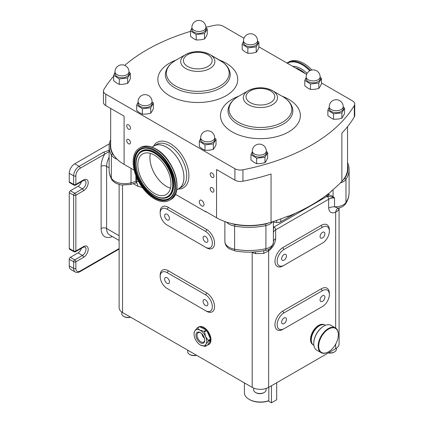 <?xml version="1.0" encoding="UTF-8"?>
<svg xmlns="http://www.w3.org/2000/svg" width="424" height="424" viewBox="0 0 424 424"><rect width="100%" height="100%" fill="white"/><g stroke="black" fill="none" stroke-linecap="round" stroke-linejoin="round"><path stroke-width="0.64" d="M204.479 338.352A5.438 3.138 60 0 1 201.856 333.799M200.632 332.803A5.438 3.138 -120 0 0 198.178 332.676A5.438 3.138 -120 0 0 197.441 333.45A5.438 3.138 -120 0 0 198.671 339.714A5.438 3.138 -120 0 0 203.621 342.094A5.438 3.138 -120 0 0 204.357 341.32A5.438 3.138 -120 0 0 204.734 339.905M204.304 342.2A6.217 3.588 60 0 1 198.432 341.161A6.217 3.588 60 0 1 196.397 333.206A6.217 3.588 60 0 1 200.351 332.628A6.217 3.588 60 0 1 204.744 340.239A6.217 3.588 60 0 1 204.304 342.2M205.486 236.486A3.419 1.972 -120 0 0 203.774 236.316A3.419 1.972 -120 0 0 203.255 239.051A3.419 1.972 -120 0 0 205.486 242.067A3.419 1.972 -120 0 0 207.193 242.237A3.419 1.972 -120 0 0 207.718 239.496A3.419 1.972 -120 0 0 205.486 236.486M167.035 214.284A3.419 1.972 -120 0 0 165.323 214.115A3.419 1.972 -120 0 0 164.804 216.855A3.419 1.972 -120 0 0 167.035 219.865A3.419 1.972 -120 0 0 168.741 220.035A3.419 1.972 -120 0 0 169.266 217.295A3.419 1.972 -120 0 0 167.035 214.284M205.486 299.911A3.419 1.972 -120 0 0 203.774 299.741A3.419 1.972 -120 0 0 203.255 302.482A3.419 1.972 -120 0 0 205.486 305.497A3.419 1.972 -120 0 0 207.193 305.662A3.419 1.972 -120 0 0 207.718 302.927A3.419 1.972 -120 0 0 205.486 299.911M167.035 277.715A3.419 1.972 -120 0 0 165.323 277.545A3.419 1.972 -120 0 0 164.804 280.285A3.419 1.972 -120 0 0 167.035 283.296A3.419 1.972 -120 0 0 168.741 283.465A3.419 1.972 -120 0 0 169.266 280.725A3.419 1.972 -120 0 0 167.035 277.715M284.038 254.559A3.419 1.972 120 0 0 281.806 257.575A3.419 1.972 120 0 0 282.331 260.31A3.419 1.972 120 0 0 284.038 260.14A3.419 1.972 120 0 0 286.269 257.13A3.419 1.972 120 0 0 285.744 254.389A3.419 1.972 120 0 0 284.038 254.559M322.489 232.363A3.419 1.972 120 0 0 320.258 235.373A3.419 1.972 120 0 0 320.783 238.113A3.419 1.972 120 0 0 322.489 237.944A3.419 1.972 120 0 0 324.72 234.928A3.419 1.972 120 0 0 324.201 232.193A3.419 1.972 120 0 0 322.489 232.363M322.489 295.788A3.419 1.972 120 0 0 320.258 298.803A3.419 1.972 120 0 0 320.783 301.544A3.419 1.972 120 0 0 322.489 301.374A3.419 1.972 120 0 0 324.72 298.358A3.419 1.972 120 0 0 324.201 295.623A3.419 1.972 120 0 0 322.489 295.788M284.038 317.989A3.419 1.972 120 0 0 281.806 321A3.419 1.972 120 0 0 282.331 323.74A3.419 1.972 120 0 0 284.038 323.57A3.419 1.972 120 0 0 286.269 320.56A3.419 1.972 120 0 0 285.744 317.82A3.419 1.972 120 0 0 284.038 317.989M212.079 173.056A2.639 1.526 -120 0 0 210.755 172.923A2.639 1.526 -120 0 0 210.352 175.038A2.639 1.526 -120 0 0 212.079 177.364A2.639 1.526 -120 0 0 213.399 177.497A2.639 1.526 -120 0 0 213.802 175.382A2.639 1.526 -120 0 0 212.079 173.056M212.079 187.641A2.639 1.526 -120 0 0 210.755 187.514A2.639 1.526 -120 0 0 210.352 189.629A2.639 1.526 -120 0 0 212.079 191.955A2.639 1.526 -120 0 0 213.399 192.088A2.639 1.526 -120 0 0 213.802 189.968A2.639 1.526 -120 0 0 212.079 187.641M128.583 139.438A2.639 1.526 -120 0 0 127.264 139.305A2.639 1.526 -120 0 0 126.856 141.42A2.639 1.526 -120 0 0 128.583 143.752A2.639 1.526 -120 0 0 129.903 143.879A2.639 1.526 -120 0 0 130.306 141.764A2.639 1.526 -120 0 0 128.583 139.438M128.583 124.847A2.639 1.526 -120 0 0 127.264 124.72A2.639 1.526 -120 0 0 126.856 126.834A2.639 1.526 -120 0 0 128.583 129.161A2.639 1.526 -120 0 0 129.903 129.293A2.639 1.526 -120 0 0 130.306 127.174A2.639 1.526 -120 0 0 128.583 124.847M201.638 200.393A3.339 1.929 -120 0 0 199.969 200.229A3.339 1.929 -120 0 0 199.46 202.905A3.339 1.929 -120 0 0 201.638 205.847A3.339 1.929 -120 0 0 203.313 206.011A3.339 1.929 -120 0 0 203.822 203.334A3.339 1.929 -120 0 0 201.638 200.393M150.414 153.382A23.421 13.52 -120 0 0 166.484 186.406A23.421 13.52 -120 0 0 170.49 188.15M328.256 351.957L328.531 351.798A13.907 8.03 120 0 0 338.363 334.769A13.907 8.03 120 0 0 328.531 329.093A13.907 8.03 120 0 0 318.7 346.122A13.907 8.03 120 0 0 328.531 351.798L328.256 351.957A14.294 8.252 -60 0 1 322.383 353.176A14.294 8.252 -60 0 1 321.111 352.667A14.294 8.252 -60 0 1 318.917 341.209A14.294 8.252 -60 0 1 328.256 328.616A14.294 8.252 -60 0 1 334.133 327.397A14.294 8.252 -60 0 1 335.405 327.906A14.294 8.252 -60 0 1 338.363 334.451A14.294 8.252 -60 0 1 338.363 334.61M214.677 139.692A6.991 4.039 180 0 1 212.329 142.708A6.991 4.039 180 0 1 204.819 143.37A6.991 4.039 180 0 1 200.69 139.692L200.69 137.789A6.991 4.039 180 0 0 202.455 140.466A6.991 4.039 180 0 0 212.329 140.805A6.991 4.039 180 0 0 214.677 137.789L214.677 139.692M200.69 138.468L199.338 141.234L204.993 144.913L213.341 143.927L216.028 139.257L214.677 138.076M216.028 139.257L216.028 144.701L214.687 147.377L213.341 149.37L209.17 150.207L204.993 150.361L202.163 148.861L199.338 146.683L199.338 141.234M205.884 29.325A6.991 4.039 180 0 1 203.536 32.341A6.991 4.039 180 0 1 196.031 33.008A6.991 4.039 180 0 1 191.902 29.325L191.902 27.422A6.991 4.039 180 0 0 193.667 30.104A6.991 4.039 180 0 0 203.536 30.438A6.991 4.039 180 0 0 205.884 27.422L205.884 29.325M191.902 28.101L190.546 30.873L196.206 34.551L204.554 33.56L207.241 28.89L205.884 27.714M207.241 28.89L207.241 34.339L205.9 37.01L204.554 39.008L200.382 39.84L196.206 39.999L193.376 38.499L190.546 36.321L190.546 30.873M320.141 78.8A6.991 4.039 180 0 1 317.793 81.816A6.991 4.039 180 0 1 310.289 82.479A6.991 4.039 180 0 1 306.16 78.8L306.16 76.898A6.991 4.039 180 0 0 307.925 79.574A6.991 4.039 180 0 0 317.793 79.913A6.991 4.039 180 0 0 320.141 76.898L320.141 78.8M306.16 77.576L304.803 80.343L310.463 84.021L318.811 83.035L321.498 78.366L320.141 77.189M321.498 78.366L321.498 83.809L320.157 86.485L318.811 88.478L314.64 89.316L310.463 89.469L307.633 87.969L304.803 85.791L304.803 80.343M266.309 153.011A6.991 4.039 180 0 1 263.961 156.027A6.991 4.039 180 0 1 256.451 156.695A6.991 4.039 180 0 1 252.328 153.011L252.328 151.108A6.991 4.039 180 0 0 254.093 153.79A6.991 4.039 180 0 0 263.961 154.124A6.991 4.039 180 0 0 266.309 151.108L266.309 153.011M252.328 151.787L250.971 154.559L256.631 158.237L264.979 157.246L267.666 152.576L266.309 151.4M267.666 152.576L267.666 158.025L266.32 160.696L264.979 162.694L260.802 163.526L256.631 163.68L253.801 162.18L250.971 160.002L250.971 154.559M128.981 73.723A6.991 4.039 180 0 1 126.633 76.744A6.991 4.039 180 0 1 119.123 77.407A6.991 4.039 180 0 1 114.999 73.723L114.999 71.82A6.991 4.039 180 0 0 116.764 74.502A6.991 4.039 180 0 0 126.633 74.841A6.991 4.039 180 0 0 128.981 71.82L128.981 73.723M114.999 72.499L113.643 75.271L119.303 78.949L127.651 77.958L130.338 73.288L128.981 72.112M130.338 73.288L130.338 78.737L128.991 81.413L127.651 83.406L123.474 84.238L119.303 84.397L116.473 82.897L113.643 80.719L113.643 75.271M257.522 42.644A6.991 4.039 180 0 1 255.174 45.66A6.991 4.039 180 0 1 247.664 46.327A6.991 4.039 180 0 1 243.54 42.644L243.54 40.741A6.991 4.039 180 0 0 245.305 43.423A6.991 4.039 180 0 0 255.174 43.757A6.991 4.039 180 0 0 257.522 40.741L257.522 42.644M243.54 41.42L242.184 44.191L247.844 47.87L256.191 46.879L258.879 42.209L257.522 41.033M258.879 42.209L258.879 47.658L257.532 50.329L256.191 52.327L252.015 53.159L247.844 53.318L245.014 51.818L242.184 49.64L242.184 44.191M152.052 103.535A6.991 4.039 180 0 1 149.704 106.551A6.991 4.039 180 0 1 142.194 107.219A6.991 4.039 180 0 1 138.07 103.535L138.07 101.633A6.991 4.039 180 0 0 139.835 104.315A6.991 4.039 180 0 0 149.704 104.648A6.991 4.039 180 0 0 152.052 101.633L152.052 103.535M138.07 102.311L136.714 105.083L142.374 108.761L150.721 107.77L153.409 103.101L152.052 101.924M153.409 103.101L153.409 108.549L152.062 111.221L150.721 113.219L146.545 114.051L142.374 114.21L139.544 112.71L136.714 110.532L136.714 105.083M341.882 112.842L341.882 118.291L337.711 119.128L333.534 119.282L330.704 117.782L327.874 115.604L327.874 110.155L333.534 113.833L341.882 112.842L344.569 108.173L343.212 106.996M343.212 108.608A6.991 4.039 180 0 1 340.864 111.629A6.991 4.039 180 0 1 333.359 112.291A6.991 4.039 180 0 1 329.231 108.608L329.231 106.705A6.991 4.039 180 0 0 330.996 109.387A6.991 4.039 180 0 0 340.864 109.726A6.991 4.039 180 0 0 343.212 106.705L343.212 108.608M272.515 90.694L282.623 96.529C287.53 99.327 290.758 102.963 292.306 107.442A32.42 18.714 180 0 1 275.478 127.38A32.42 18.714 180 0 1 237.493 124.041A32.42 18.714 180 0 1 228.525 107.442C230.078 102.963 233.306 99.327 238.214 96.529A31.402 18.131 0 0 0 238.214 122.165A31.402 18.131 0 0 0 282.623 122.165A31.402 18.131 0 0 0 282.623 96.529L272.515 90.694A17.108 9.879 180 0 1 272.515 104.659A17.108 9.879 180 0 1 248.321 104.659A17.108 9.879 180 0 1 248.321 90.694A17.108 9.879 180 0 1 272.515 90.694L272.515 90.694C264.449 86.777 256.382 86.777 248.321 90.694L238.214 96.529M209.891 54.537L219.998 60.372A31.402 18.131 0 0 1 219.998 86.014A31.402 18.131 0 0 1 175.589 86.014A31.402 18.131 0 0 1 175.589 60.372L172.61 62.349C169.303 64.84 167.067 67.824 165.906 71.285A32.42 18.714 180 0 0 174.874 87.89A32.42 18.714 180 0 0 212.859 91.229A32.42 18.714 180 0 0 229.686 71.285C228.525 67.824 226.289 64.84 222.982 62.349L209.891 54.537A17.108 9.879 180 0 1 209.891 68.508A17.108 9.879 180 0 1 185.696 68.508A17.108 9.879 180 0 1 185.696 54.537A17.108 9.879 180 0 1 209.891 54.537L209.891 54.537C201.829 50.62 193.763 50.62 185.696 54.537L175.589 60.372M325.457 325.303L325.256 325.187A11.575 6.683 120 0 0 324.228 324.773A11.575 6.683 120 0 0 319.468 325.759A11.575 6.683 120 0 0 311.285 339.937A11.575 6.683 120 0 0 313.681 345.237L313.882 345.353M335.405 327.906L331.012 325.372A14.294 8.252 120 0 0 329.74 324.858A14.294 8.252 120 0 0 323.862 326.077A14.294 8.252 120 0 0 313.755 343.583A14.294 8.252 120 0 0 316.717 350.129L321.111 352.667M312.483 344.171A11.459 6.614 -60 0 1 311.094 339.73A11.459 6.614 -60 0 1 315.398 328.982A11.459 6.614 -60 0 1 323.735 324.683M312.923 344.664L312.917 344.659A11.459 6.614 -60 0 1 310.543 339.412A11.459 6.614 -60 0 1 315.546 327.885A11.459 6.614 -60 0 1 324.376 324.811L324.376 324.811M130.46 317.11A6.217 3.588 180 0 1 123.638 316.341A6.217 3.588 180 0 1 121.985 314.635A6.217 3.588 180 0 1 121.821 313.802L121.821 312.08M266.081 388.506L266.081 389.921A6.217 3.588 180 0 1 264.263 392.454A6.217 3.588 180 0 1 255.476 392.454A6.217 3.588 180 0 1 253.822 390.748A6.217 3.588 180 0 1 253.653 389.921L253.653 388.103M196.376 355.164A6.217 3.588 180 0 1 189.554 354.4A6.217 3.588 180 0 1 187.906 352.689A6.217 3.588 180 0 1 187.737 351.862L187.737 350.176M208.491 344.664A10.097 5.83 -120 0 0 209.864 343.223A10.097 5.83 -120 0 0 210.574 339.762L207.67 345.004A10.097 5.83 -120 0 0 208.491 344.664L208.889 344.431A10.097 5.83 -120 0 0 210.262 342.995A10.097 5.83 -120 0 0 207.977 331.361A10.097 5.83 -120 0 0 198.787 326.941L198.39 327.169A10.097 5.83 -120 0 0 197.685 327.71M194.038 333.381L194.664 331.239A8.936 5.157 -120 0 0 194.033 334.054A8.936 5.157 -120 0 0 195.119 338.776A8.936 5.157 -120 0 0 200.351 344.998A8.936 5.157 -120 0 0 200.806 345.242A8.936 5.157 -120 0 0 206.032 344.166A8.936 5.157 -120 0 0 205.576 336.63A8.936 5.157 -120 0 0 199.895 330.164A8.936 5.157 -120 0 0 194.664 331.239L196.943 328.139L199.211 326.83A10.097 5.83 -120 0 0 198.39 327.169M196.943 328.139A10.097 5.83 60 0 1 197.399 328.049L199.895 330.164L204.039 331.329A10.097 5.83 60 0 1 204.532 331.891L205.576 336.63L208.269 340.414A10.097 5.83 60 0 1 208.311 341.071L206.032 344.166L205.407 346.313A10.097 5.83 60 0 1 204.951 346.403L200.425 345.041M199.662 326.74L206.308 330.02A10.097 5.83 -120 0 0 199.662 326.74L197.399 328.049M206.308 330.02L204.039 331.329M206.801 330.582L210.537 339.105A10.097 5.83 -120 0 0 206.801 330.582L204.532 331.891M210.537 339.105L208.269 340.414M210.574 339.762L208.311 341.071M271.45 385.771L271.45 402.8L268.26 400.956A15.248 8.803 180 0 1 249.635 399.631L249.089 399.318A16.022 9.248 0 0 0 268.827 400.648L268.827 387.287M244.394 382.888L244.394 392.772A16.022 9.248 0 0 0 249.089 399.318L249.635 399.631M153.462 146.322A24.703 14.262 60 0 1 154.135 145.888A24.703 14.262 60 0 1 166.484 147.112A24.703 14.262 60 0 1 182.622 168.879A24.703 14.262 60 0 1 178.838 188.675A24.703 14.262 60 0 1 178.122 189.04M273.401 227.2A1.553 1.208 150.9 0 0 273.708 227.169L273.401 230.354M277.169 324.747A9.71 5.607 120 0 0 279.183 329.188A9.71 5.607 120 0 0 284.038 328.711L322.489 306.51A9.71 5.607 120 0 0 328.833 297.955A9.71 5.607 120 0 0 327.344 290.17A9.71 5.607 120 0 0 322.489 290.652L284.038 312.854A9.71 5.607 120 0 0 277.169 324.747M277.169 261.317A9.71 5.607 120 0 0 279.183 265.763A9.71 5.607 120 0 0 284.038 265.281L322.489 243.079A9.71 5.607 120 0 0 328.833 234.525A9.71 5.607 120 0 0 327.344 226.745A9.71 5.607 120 0 0 322.489 227.222L284.038 249.423A9.71 5.607 120 0 0 277.169 261.317M321.498 82.982L352.466 100.864A7.77 4.484 180 0 1 354.745 104.034A7.77 4.484 180 0 1 354.321 105.491A179.453 103.604 180 0 1 242.931 169.801A7.77 4.484 180 0 1 234.917 168.731L105.746 94.155A7.77 4.484 180 0 1 103.467 90.985A7.77 4.484 180 0 1 103.891 89.528A179.453 103.604 180 0 1 113.643 76.235M205.884 27.253A179.453 103.604 180 0 1 215.281 25.217A7.77 4.484 180 0 1 223.3 26.288L244.001 38.24M258.879 46.831L306.621 74.396M124.698 65.376A179.453 103.604 180 0 1 190.546 31.355M339.089 208.518L339.089 343.933A11.655 6.726 180 0 1 335.676 348.692L268.657 387.382A11.655 6.726 180 0 1 252.179 387.382L122.541 312.536A11.655 6.726 180 0 1 119.128 307.782L119.128 184.573M339.211 207.765L338.601 210.172L335.676 212.207C331.579 213.749 329.241 212.382 328.674 208.11L328.674 199.232L275.658 229.84L275.658 238.723C275.075 243.673 272.743 247.727 268.657 250.897L263.739 253.398L255.555 253.632A7.77 2.645 104.9 0 0 255.402 251.893M295.719 213.124L280.778 221.747A4.585 2.645 180 0 1 276.74 222.483L273.401 222.144M331.663 190.827A3.885 2.242 180 0 1 331.033 191.659A179.453 103.604 180 0 1 288.362 216.298A3.885 2.242 180 0 1 286.598 216.691M206.748 212.095A3.885 2.242 180 0 1 205.274 211.56L175.351 194.282M272.584 221.747A11.655 6.726 180 0 1 265.917 225.552A47.387 27.359 180 0 1 234.615 226.072A13.981 8.072 180 0 1 226.432 222.091M347.542 162.609A47.387 27.359 180 0 1 349.095 169.558A47.387 27.359 180 0 1 345.963 179.336A11.655 6.726 180 0 1 340.329 182.94M117.215 159.286A13.981 8.072 180 0 1 111.348 154.903A47.387 27.359 180 0 1 109.116 146.614A47.387 27.359 180 0 1 110.669 139.666M327.816 194.081L333.057 196.556L334.531 197.923L332.485 197.144L327.339 196.206A9.323 5.38 180 0 1 325.69 195.793M131.021 168.37L131.021 182.802L135.887 181.371L136.634 181.62L136.634 177.481M109.116 146.614L109.116 169.764A47.387 27.359 0 0 0 111.348 178.059A13.981 8.072 0 0 0 131.021 182.802A3.885 1.442 -106.4 0 1 130.353 184.53L135.51 183.014L137.328 181.589L136.634 181.62M273.401 226.697A9.323 5.38 180 0 1 273.708 227.169A10.097 5.83 180 0 1 274.01 226.988L327.026 196.376A2.332 1.346 60 0 1 328.674 199.232A7.77 4.484 0 0 1 334.531 197.923L334.531 206.806L338.14 208.179C341.394 207.606 343.869 206.159 345.571 203.833A3.885 2.963 -146.5 0 0 345.963 202.487A47.387 27.359 0 0 0 349.095 192.708L349.095 169.558M138.489 181.35L137.328 181.589M136.496 182.892A7.77 4.484 -60 0 1 137.811 186.247L133.322 183.656M338.373 208.131A7.77 5.263 -109.3 0 0 335.676 212.207L335.676 328.075M268.657 387.382L268.657 250.897A7.77 3.54 51.2 0 1 268.609 249.27M167.035 288.431L205.486 310.633A9.71 5.607 -120 0 0 210.341 311.115A9.71 5.607 -120 0 0 211.83 303.335A9.71 5.607 -120 0 0 205.486 294.775L167.035 272.574A9.71 5.607 -120 0 0 162.18 272.097A9.71 5.607 -120 0 0 160.691 279.877A9.71 5.607 -120 0 0 167.035 288.431M205.486 231.345L167.035 209.143A9.71 5.607 -120 0 0 162.18 208.666A9.71 5.607 -120 0 0 160.691 216.447A9.71 5.607 -120 0 0 167.035 225.001L205.486 247.203A9.71 5.607 -120 0 0 210.341 247.685A9.71 5.607 -120 0 0 211.83 239.905A9.71 5.607 -120 0 0 205.486 231.345A1.553 0.896 -60 0 0 206.583 229.442A11.263 6.503 60 0 1 214.549 243.238A11.263 6.503 60 0 1 206.583 247.839L168.132 225.637A11.263 6.503 60 0 1 168.116 225.626M273.401 227.773A1.553 1.044 166.7 0 0 273.687 227.805M327.816 194.203A1.553 0.387 -79.5 0 1 327.339 196.206A10.097 5.83 180 0 0 327.026 196.376M328.844 193.408L328.319 196.259M333.057 189.661L333.057 196.556A1.553 0.419 -50.8 0 0 332.485 197.144M331.033 191.659L331.033 191.346A179.453 103.604 0 0 0 341.871 181.35A45.834 26.463 0 0 0 343.265 179.765A45.834 26.463 0 0 0 347.542 168.604L347.542 126.665M343.265 179.765A10.489 6.053 0 0 0 344.876 178.144A46.221 26.686 0 0 0 347.542 165.153M205.274 211.56L205.274 211.242L216.563 217.761A45.834 26.463 0 0 0 231.637 223.543A45.834 26.463 0 0 0 268.307 223.04A45.834 26.463 0 0 0 271.053 222.24A179.453 103.604 0 0 0 288.362 215.98L288.362 216.298M231.637 223.543A12.815 7.399 0 0 0 234.97 224.482A46.221 26.686 0 0 0 265.498 223.973A10.489 6.053 0 0 0 268.307 223.04M110.669 108.417L110.669 145.665A45.834 26.463 0 0 0 114.077 155.672A45.834 26.463 0 0 0 124.094 164.374L134.191 170.204M110.669 142.21A46.221 26.686 0 0 0 112.455 153.748A12.815 7.399 0 0 0 114.077 155.672M341.871 181.35L341.871 133.141A179.453 103.604 0 0 0 354.321 116.913A7.77 4.484 0 0 0 354.745 115.45L354.745 104.034M216.563 217.761L216.563 169.552L234.917 180.152A7.77 4.484 0 0 0 242.931 181.218A179.453 103.604 0 0 0 271.053 174.031L271.053 222.24M103.467 90.985L103.467 102.401A7.77 4.484 0 0 0 105.746 105.576L124.094 116.171L124.094 164.374M69.255 181.869L73.649 184.408A1.553 0.896 -60 0 0 73.972 185.118L69.578 182.585A1.553 0.896 -60 0 1 69.255 181.869L69.255 173.31A7.77 4.484 -60 0 1 74.751 163.797L109.365 143.805M74.751 163.797L79.145 166.33L103.578 152.227L109.116 150.303M109.116 151.622L80.242 168.233A6.217 3.588 120 0 0 75.848 175.843L75.848 184.408L83.539 179.967A6.604 3.811 -60 0 1 88.208 182.665A6.604 3.811 -60 0 1 83.539 190.752L75.848 195.194L75.848 251.008L83.539 246.572A6.604 3.811 -60 0 1 88.208 249.264A6.604 3.811 -60 0 1 83.539 257.352L75.848 261.793L75.848 268.45A6.217 3.588 120 0 0 80.242 270.989A1.553 0.896 -120 0 1 79.919 271.699C78.048 272.669 76.495 272.77 75.26 272.007L70.866 269.473A7.77 4.484 -60 0 1 69.255 265.917L69.255 259.255A1.553 0.896 -60 0 1 70.352 257.352L78.048 252.911A5.051 2.915 120 0 0 81.376 248.342M69.255 248.475L73.649 251.008A1.553 0.896 -60 0 0 73.972 251.724L69.578 249.185A1.553 0.896 -60 0 1 69.255 248.475L69.255 192.655A1.553 0.896 -60 0 1 70.352 190.752L78.048 186.311A5.051 2.915 120 0 0 81.376 181.742M103.578 152.227A1.553 0.896 60 0 1 104.675 154.129A17.866 10.314 -60 0 0 101.119 166.33L101.119 228.494A17.866 10.314 -60 0 0 112.323 236.518M271.45 402.8L276.686 399.779L276.686 382.75M268.827 400.648L268.26 400.956M207.67 345.004L205.407 346.313M336.396 348.236L336.396 349.323A6.217 3.588 180 0 1 334.573 351.862L334.027 352.18A5.438 3.138 180 0 1 328.356 352.916M334.573 351.862A6.217 3.588 180 0 1 328.574 352.789M196.535 355.259A5.438 3.138 180 0 1 190.106 354.718L189.554 354.4M264.263 392.454L263.712 392.772A5.438 3.138 180 0 1 256.022 392.772L255.476 392.454M130.619 317.2A5.438 3.138 180 0 1 124.19 316.659L123.638 316.341M311.285 339.778A11.188 6.461 -60 0 1 311.285 339.619A11.188 6.461 -60 0 1 319.192 325.918A11.188 6.461 -60 0 1 319.33 325.844M313.755 343.424A13.907 8.03 -60 0 1 313.755 343.265A13.907 8.03 -60 0 1 323.586 326.236A13.907 8.03 -60 0 1 323.724 326.157M329.231 107.389L327.874 110.155M344.569 108.173L344.569 113.621L341.882 118.291M333.534 113.833L333.534 119.282M142.374 108.761L142.374 114.21M150.721 107.77L150.721 113.219M247.844 47.87L247.844 53.318M256.191 46.879L256.191 52.327M119.303 78.949L119.303 84.397M127.651 77.958L127.651 83.406M256.631 158.237L256.631 163.68M264.979 157.246L264.979 162.694M310.463 84.021L310.463 89.469M318.811 83.035L318.811 88.478M196.206 34.551L196.206 39.999M204.554 33.56L204.554 39.008M204.993 144.913L204.993 150.361M213.341 143.927L213.341 149.37M152.046 147.139L154.151 145.92A24.666 14.241 60 0 1 166.484 147.144A24.666 14.241 60 0 1 182.596 168.879A24.666 14.241 60 0 1 178.817 188.643L176.713 189.857M154.4 149.714A30.062 17.358 60 0 1 174.041 176.204A30.062 17.358 60 0 1 169.43 200.298A30.062 17.358 60 0 1 154.4 198.808A30.062 17.358 60 0 1 134.758 172.314A30.062 17.358 60 0 1 139.369 148.225A30.062 17.358 60 0 1 154.4 149.714M170.485 188.166A23.442 13.536 60 0 1 166.484 186.422A23.442 13.536 60 0 1 150.398 153.377M154.4 193.397A23.442 13.536 60 0 1 139.088 172.743A23.442 13.536 60 0 1 142.681 153.96A23.442 13.536 60 0 1 154.4 155.12A23.442 13.536 60 0 1 169.711 175.774A23.442 13.536 60 0 1 166.118 194.558A23.442 13.536 60 0 1 154.4 193.397M311.942 70.008A30.062 17.358 -120 0 0 288.781 61.962L286.958 63.038M187.641 66.457A14.363 8.289 0 0 0 207.951 66.457A14.363 8.289 0 0 0 207.951 54.733A14.363 8.289 0 0 0 187.641 54.733A14.363 8.289 0 0 0 187.641 66.457M250.261 102.613A14.363 8.289 0 0 0 270.57 102.613A14.363 8.289 0 0 0 270.57 90.884A14.363 8.289 0 0 0 250.261 90.884A14.363 8.289 0 0 0 250.261 102.613M219.425 60.044A39.946 23.066 180 0 1 226.045 63.123A39.946 23.066 180 0 1 226.045 95.739A39.946 23.066 180 0 1 169.547 95.739A39.946 23.066 180 0 1 176.167 60.044M282.045 96.195A39.946 23.066 180 0 1 288.664 99.28A39.946 23.066 180 0 1 288.664 131.896A39.946 23.066 180 0 1 232.172 131.896A39.946 23.066 180 0 1 238.786 96.195M178.838 188.675L181.583 187.09A24.703 14.262 -120 0 0 186.698 175.78A24.703 14.262 -120 0 0 169.229 145.527A24.703 14.262 -120 0 0 156.88 144.303L154.135 145.888M153.499 146.296A26.256 15.158 60 0 1 174.344 146.45A26.256 15.158 60 0 1 188.897 175.78A26.256 15.158 60 0 1 178.17 189.024M321.408 307.135A11.263 6.503 -60 0 1 321.392 307.146L282.941 329.342A1.553 0.896 60 0 1 282.941 329.241M282.941 329.342A11.263 6.503 -60 0 1 274.975 324.747A11.263 6.503 -60 0 1 282.941 310.951L321.392 288.749A11.263 6.503 -60 0 1 329.337 294.018M321.408 243.705A11.263 6.503 -60 0 1 321.392 243.715L282.941 265.917A1.553 0.896 60 0 1 282.941 265.811M282.941 265.917A11.263 6.503 -60 0 1 274.975 261.317A11.263 6.503 -60 0 1 282.941 247.521L321.392 225.319A11.263 6.503 -60 0 1 329.337 230.587M273.401 221.482L273.401 242.422A11.655 6.726 0 0 1 265.917 248.703A3.885 1.134 -102.5 0 1 265.366 250.404C255.365 252.55 245.273 252.72 235.092 250.907L229.771 249.021C226.639 247.192 225.006 244.696 224.868 241.532A13.981 8.072 0 0 0 228.965 247.24A13.981 8.072 0 0 0 234.615 249.227A47.387 27.359 0 0 0 265.917 248.703L265.917 225.552L265.498 223.973M335.676 348.692L335.676 344.129M160.187 212.509A11.263 6.503 60 0 1 168.132 207.241L206.583 229.442M160.187 275.939A11.263 6.503 60 0 1 168.132 270.671L206.583 292.873A11.263 6.503 60 0 1 214.549 306.669A11.263 6.503 60 0 1 206.583 311.269L168.132 289.067A11.263 6.503 60 0 1 168.116 289.057M122.541 312.536L122.541 185.219M252.179 387.382L252.179 252.275L251.872 252.1M142.305 187.461L137.811 186.247M255.555 253.632A11.655 6.726 180 0 1 252.179 252.275A7.77 4.484 120 0 0 252.174 252.089M234.97 224.482L234.615 226.072L234.615 249.227A3.885 0.959 -79.6 0 0 235.092 250.907M344.876 178.144L345.963 179.336L345.963 202.487A11.655 6.726 0 0 1 334.531 206.806A7.77 4.484 0 0 0 328.674 208.11M130.353 184.53L121.185 185.034L116.187 183.422C113.293 181.53 111.777 180.142 111.645 179.251A3.885 3.021 -28.8 0 1 111.348 178.059L111.348 154.903L112.455 153.748M135.887 181.371L135.887 175.631M339.11 207.967A7.77 6.201 -151.8 0 0 338.601 210.172M275.658 238.723A7.77 4.484 0 0 0 273.401 241.558M274.01 226.988A2.332 1.346 60 0 1 275.658 229.84A7.77 4.484 0 0 0 273.401 232.681M263.739 253.398A7.77 1.68 78.9 0 1 263.966 250.695M322.489 227.222A1.553 0.896 60 0 1 321.392 225.319M284.038 249.423A1.553 0.896 60 0 1 282.941 247.521M322.489 290.652A1.553 0.896 60 0 1 321.392 288.749M284.038 312.854A1.553 0.896 60 0 1 282.941 310.951M205.486 294.775A1.553 0.896 120 0 0 206.583 292.873M168.132 270.671A1.553 0.896 -60 0 1 167.035 272.574M167.035 209.143A1.553 0.896 120 0 0 168.132 207.241M354.321 116.913L354.321 105.491M242.931 181.218L242.931 169.801M234.917 180.152L234.917 168.731M105.746 105.576L105.746 94.155M80.242 270.989L119.128 248.538M73.972 185.118A1.553 1.553 0 0 0 75.525 185.118A1.553 0.896 -120 0 0 75.848 184.408A1.553 0.896 0 0 1 73.649 184.408L73.649 175.843L69.255 173.31M69.255 265.917L73.649 268.45L73.649 261.793L69.255 259.255M70.352 257.352L74.751 259.891L82.442 255.449A5.051 2.915 120 0 0 85.738 251.003A5.051 2.915 120 0 0 84.964 246.954L83.215 247.282A1.553 0.896 -120 0 0 83.539 246.572M78.048 252.911L82.442 255.449A1.553 0.896 60 0 1 83.539 257.352M73.972 251.724A1.553 1.553 0 0 0 75.525 251.724A1.553 0.896 -120 0 0 75.848 251.008A1.553 0.896 0 0 1 73.649 251.008L73.649 195.194L69.255 192.655M70.352 190.752L74.751 193.291L82.442 188.85A5.051 2.915 120 0 0 85.738 184.398A5.051 2.915 120 0 0 84.964 180.354L83.215 180.682A1.553 0.896 -120 0 0 83.539 179.967M78.048 186.311L82.442 188.85A1.553 0.896 60 0 1 83.539 190.752M109.116 157.283A13.981 8.072 120 0 0 106.61 166.33L106.61 228.494A13.981 8.072 120 0 0 109.503 234.896L119.128 240.45M109.116 167.782L106.61 166.33A3.885 2.242 0 0 0 101.119 166.33M119.128 235.718L106.61 228.494A3.885 2.242 0 0 0 101.119 228.494M75.26 272.007A7.77 4.484 -60 0 1 73.649 268.45A1.553 0.896 0 0 0 75.848 268.45M75.848 175.843A1.553 0.896 0 0 1 73.649 175.843A7.77 4.484 -60 0 1 79.145 166.33A1.553 0.896 60 0 1 80.242 168.233M73.649 261.793A1.553 0.896 -60 0 1 74.751 259.891A1.553 0.896 60 0 1 75.848 261.793A1.553 0.896 0 0 1 73.649 261.793M73.649 195.194A1.553 0.896 -60 0 1 74.751 193.291A1.553 0.896 60 0 1 75.848 195.194A1.553 0.896 0 0 1 73.649 195.194M280.778 221.747L280.778 218.917M276.74 222.483L276.74 220.353M154.4 150.626A28.943 16.711 60 0 1 174.868 186.078A28.943 16.711 60 0 1 154.4 197.891A28.943 16.711 60 0 1 133.931 162.44A28.943 16.711 60 0 1 154.4 150.626M154.654 197.303A28.403 16.398 -120 0 0 172.462 195.114C179.675 185.071 169.043 158.47 154.522 150.896C151.257 149.031 148.204 148.13 145.374 148.188A28.403 16.398 -120 0 0 135.15 168.37A28.403 16.398 -120 0 0 154.654 197.303M154.654 152.518A26.447 15.269 60 0 1 172.817 179.458A26.447 15.269 60 0 1 163.298 198.247C160.511 198.299 157.59 197.441 154.522 195.676C141.059 188.537 131.249 164.374 138.076 154.559A26.447 15.269 60 0 1 154.654 152.518M154.4 195.406A25.901 14.951 -120 0 0 172.711 184.832A25.901 14.951 -120 0 0 154.4 153.112A25.901 14.951 -120 0 0 136.088 163.685A25.901 14.951 -120 0 0 154.4 195.406M154.654 150.923A28.403 16.398 -120 0 0 145.374 148.188M172.526 195.008A28.276 16.324 60 0 1 154.861 197.081A28.276 16.324 60 0 1 135.463 168.365A28.276 16.324 60 0 1 145.496 148.188M138.139 154.453A26.569 15.338 60 0 1 138.203 154.347A26.569 15.338 60 0 1 154.861 152.296A26.569 15.338 60 0 1 173.109 179.363A26.569 15.338 60 0 1 163.547 198.241A26.569 15.338 60 0 1 163.42 198.247M154.861 195.687A26.569 15.338 60 0 1 154.203 195.294M156.043 149.094A29.654 17.119 60 0 1 176.198 191.627M155.629 148.999A30.062 17.358 60 0 1 175.271 175.494A30.062 17.358 60 0 1 170.66 199.587C184.519 192.973 174.047 158.38 155.942 148.972C150.08 145.66 144.966 145.172 140.598 147.515A30.062 17.358 60 0 1 155.629 148.999M305.211 73.58A24.666 14.241 -120 0 0 295.332 67.877M307.093 73.405A25.482 14.713 -120 0 0 292.618 66.308M309.774 70.771A29.654 17.119 -120 0 0 287.339 63.261M310.453 70.448A30.062 17.358 -120 0 0 287.551 62.673M338.363 334.769L338.363 334.451M214.677 137.789A6.991 6.991 0 0 0 204.49 131.567A6.991 6.991 0 0 0 200.69 137.789M205.884 27.422A6.991 6.991 0 0 0 195.703 21.2A6.991 6.991 0 0 0 191.902 27.422M320.141 76.898A6.991 6.991 0 0 0 309.96 70.675A6.991 6.991 0 0 0 306.16 76.898M266.309 151.108A6.991 6.991 0 0 0 256.128 144.886A6.991 6.991 0 0 0 252.328 151.108M128.981 71.82A6.991 6.991 0 0 0 118.8 65.598A6.991 6.991 0 0 0 114.999 71.82M257.522 40.741A6.991 6.991 0 0 0 247.34 34.519A6.991 6.991 0 0 0 243.54 40.741M152.052 101.633A6.991 6.991 0 0 0 141.87 95.411A6.991 6.991 0 0 0 138.07 101.633M343.212 106.705A6.991 6.991 0 0 0 333.031 100.488A6.991 6.991 0 0 0 329.231 106.705M224.868 221.556L224.868 241.532M111.645 179.251C109.975 176.23 109.138 173.066 109.116 169.764M345.571 203.833C347.887 200.351 349.063 196.641 349.095 192.708M265.366 250.404C269.563 250.012 272.24 247.351 273.401 242.422M136.199 182.691L136.676 182.914L135.51 183.014M338.14 208.179L338.596 208.046M79.919 271.699L119.128 249.068M75.525 251.724L83.215 247.282M75.525 185.118L83.215 180.682M194.033 334.054L194.033 333.243M313.755 343.265L313.755 343.583M323.586 326.236L323.862 326.077M311.285 339.619L311.285 339.937M319.192 325.918L319.468 325.759M169.43 200.298L170.66 199.587M139.369 148.225L140.598 147.515"/></g></svg>
